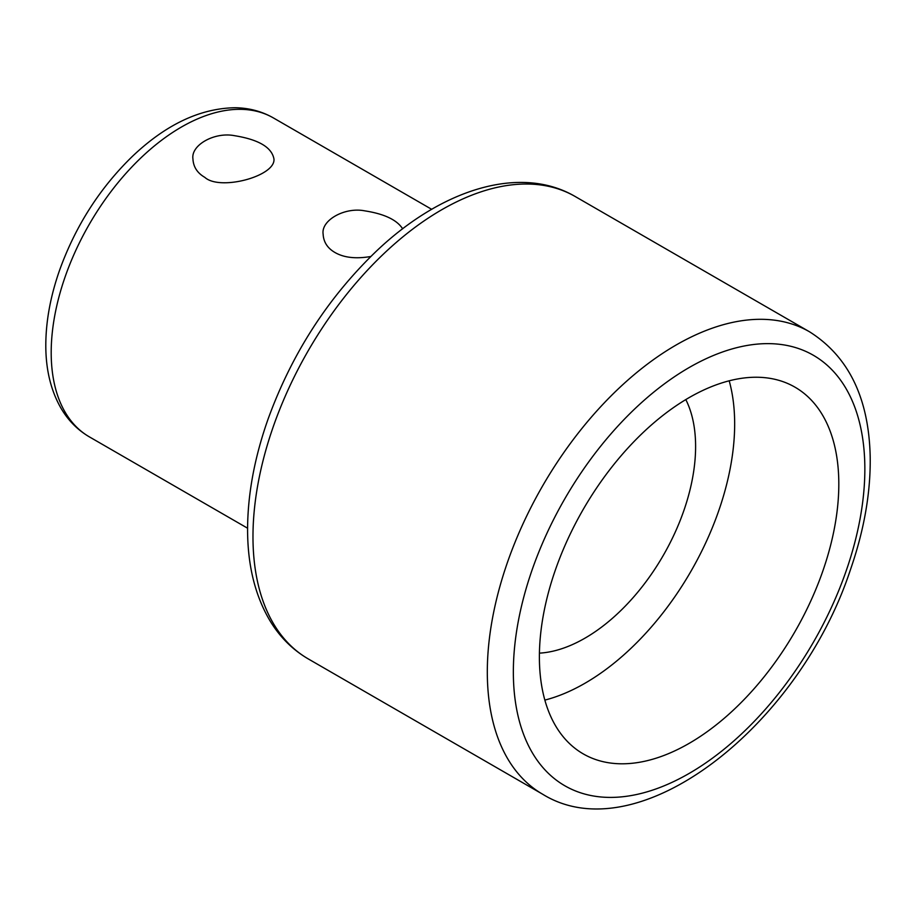 <?xml version="1.0" encoding="UTF-8"?>
<svg xmlns="http://www.w3.org/2000/svg" width="916" height="916" viewBox="0 0 916 916"><rect width="100%" height="100%" fill="white"/><g stroke="black" fill="none" stroke-linecap="round" stroke-linejoin="round"><path stroke-width="1.37" d="M539.387 656.955A211.722 122.24 120 0 0 583.229 753.879A211.722 122.24 120 0 0 794.962 631.639A211.722 122.24 120 0 0 794.962 387.159A211.722 122.24 120 0 0 631.8 443.882A211.722 122.24 120 0 0 539.387 656.955M544.848 700.099A211.722 122.24 120 0 0 690.813 571.515A211.722 122.24 120 0 0 729.193 380.816M204.806 177.349C219.909 191.192 275.819 176.193 273.953 158.96C271.766 147.327 258.621 139.576 234.507 135.683C214.562 131.709 190.723 145.094 192.944 158.96C193.345 166.884 197.295 173.01 204.806 177.349M402.662 228.828C396.937 219.863 384.285 213.875 364.694 210.84C344.748 206.879 320.909 220.252 323.13 234.13C323.531 242.042 327.481 248.179 334.993 252.518C344.015 257.717 355.969 259.033 370.854 256.491M539.421 653.142A156.487 90.352 120 0 0 663.195 555.565A156.487 90.352 120 0 0 685.809 399.594M308.268 658.913C292.788 649.879 280.124 637.33 270.289 621.266C255.117 595.904 247.549 565.218 247.583 529.185C247.721 494.113 254.545 457.405 268.09 419.036C291.506 354.606 326.897 299.326 374.255 253.194C439.669 189.818 519.544 163.964 575.225 196.528A266.957 154.128 120 0 0 369.503 268.044A266.957 154.128 120 0 0 252.976 536.696A266.957 154.128 120 0 0 308.268 658.913L542.604 794.195A266.957 154.128 -60 0 1 487.312 671.989A266.957 154.128 -60 0 1 603.839 403.338A266.957 154.128 -60 0 1 809.561 331.81C848.811 356.645 869.021 398.449 870.2 457.233C870.669 492.797 864.109 530.215 850.517 569.477C799.302 725.678 638.315 853.483 542.604 794.195M513.349 671.989A248.545 143.503 -60 0 1 776.974 344.038A248.545 143.503 -60 0 1 776.974 695.542A248.545 143.503 -60 0 1 513.349 671.989M247.583 528.211L89.321 436.84A184.105 106.29 -60 0 1 51.193 352.557A184.105 106.29 -60 0 1 131.561 167.273A184.105 106.29 -60 0 1 273.426 117.946L431.699 209.329M575.225 196.528L809.561 331.81M89.321 436.84C77.562 429.947 68.093 420.364 60.914 408.078C50.781 390.319 45.743 369.308 45.8 345.034C45.892 320.909 50.575 295.742 59.815 269.556C75.753 225.702 99.855 188.055 132.144 156.613C165.704 124.622 200.02 108.328 235.091 107.733C249.026 107.928 261.816 111.328 273.426 117.946"/></g></svg>
